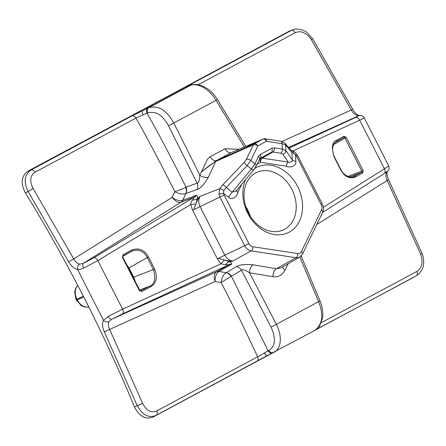 <?xml version="1.0" encoding="UTF-8"?>
<svg xmlns="http://www.w3.org/2000/svg" width="446" height="446" viewBox="0 0 446 446"><rect width="100%" height="100%" fill="white"/><g stroke="black" fill="none" stroke-linecap="round" stroke-linejoin="round"><path stroke-width="0.67" d="M386.966 171.66L386.359 172.914C385.617 174.882 385.901 177.408 387.2 180.496L420.701 254.315C423.304 262.226 422.016 267.94 416.843 271.452L321.432 322.614M387.697 171.019L387.345 171.749C386.643 173.238 387.044 175.869 388.555 179.632L316.783 224.494M388.555 179.632L422 253.328C423.533 256.98 424.035 260.726 423.51 264.556C423.6 266.808 422.111 269.88 419.039 273.772L416.257 275.818A4.259 2.659 -118.2 0 0 416.843 271.452M416.531 275.667L316.231 329.566M282.814 154.115L280.69 153.223A3.434 1.901 -81.3 0 0 282.363 149.081L285.897 150.519L292.292 159.952C292.453 161.575 291.099 162.294 288.228 162.11L282.814 154.115A3.434 3.189 -34.1 0 0 285.897 150.519L285.618 144.989L282.089 143.69L266.401 141.293L257.771 145.92A3.434 1.812 -154.2 0 0 253.4 144.766L215.68 161.508C213.361 162.595 208.572 166.079 201.313 171.961L199.825 175.161A6.874 3.763 -155 0 0 208.399 177.14C204.352 184.27 200.589 188.396 197.115 189.522L185.898 193.48A6.874 4.945 65.2 0 0 185.564 187.353C182.682 188.87 179.108 190.319 174.838 191.685L172.15 197.372L73.713 258.936L33.11 188.452L28.137 191.524C23.426 181.739 24.43 174.548 31.153 169.948L132.027 115.854A4.259 2.659 61.8 0 1 135.974 118.095C146.723 136.967 159.679 161.497 174.838 191.685C179.309 194.016 182.999 194.618 185.898 193.48L182.749 200.215L196.619 195.292A6.461 5.848 100.2 0 1 194.4 197.227L196.006 195.242L193.988 197.299A4.259 2.291 58.9 0 1 194.4 197.227L192.633 199.83C191.312 201.837 190.671 203.404 190.71 204.53L97.852 260.603L83.664 268.068C81.061 269.217 79.02 269.674 77.543 269.434C74.108 268.62 71.12 266.05 68.573 261.718L28.137 191.524L25.377 192.828C20.405 183.105 21.313 175.852 28.092 171.08L289.727 30.941M25.377 192.828C67.402 261.512 103.762 332.872 134.458 406.914L137.217 405.609C142.53 415.193 148.847 418.415 156.161 415.282L267.265 355.59A4.259 1.271 -116.5 0 1 267.232 355.607L267.232 355.607A4.259 1.271 -116.5 0 1 264.472 352.903L264.327 352.992A4.259 1.21 60.9 0 0 267.16 355.646L272.874 352.858A4.259 3.323 -115.1 0 1 272.746 352.925L272.746 352.925A4.259 3.323 -115.1 0 1 268.113 350.835L264.472 352.903M272.071 353.243L153.346 416.904C145.669 419.892 139.375 416.564 134.458 406.914M135.082 281.119L133.689 277.172L128.989 267.957L126.625 264.528M33.11 188.452C29.38 181.065 30.044 175.64 35.1 172.184L135.974 118.095L143.071 114.823C142.196 112.726 141.99 111.383 142.452 110.803L186.322 87.277A4.259 4.243 -99.5 0 1 187.097 86.97M132.027 115.854L142.452 110.803M192.388 84.857A4.259 2.659 -118.2 0 0 190.375 84.567C187.482 86.123 186.166 87.009 186.428 87.221L188.903 86.167A4.259 3.323 -115.1 0 1 189.026 86.106L189.026 86.106A4.259 3.323 -115.1 0 1 189.154 86.05M182.721 200.221A6.874 5.224 -110.7 0 1 181.048 202.155L193.988 197.299L93.805 257.805A4.259 2.291 -121.1 0 1 97.852 260.603L122.611 309.195L220.909 263.798A6.461 1.405 135 0 1 224.55 259.985L229.4 261.769L233.024 261.022C229.634 260.726 226.886 258.764 224.784 255.145L217.364 258.897L220.909 263.798L225.743 264.818L228.787 264.723A4.259 2.302 65.2 0 1 228.475 264.98L122.421 313.962L111.617 319.308L108.969 321.65C107.993 323.74 108.2 326.31 109.593 329.354L142.636 403.413C146.544 410.777 151.244 413.28 156.747 410.922L257.621 356.833A4.259 2.659 61.8 0 1 257.035 361.193M236.402 266.619C239.469 264.695 245.027 264.099 253.083 264.829A6.874 3.947 99.4 0 0 249.57 272.796C245.144 269.93 242.457 269.077 241.498 270.231C240.171 268.174 238.471 266.97 236.402 266.619L226.25 272.679L219.075 271.497C216.427 273.069 215.084 276.42 215.05 281.56C213.595 276.598 214.091 273.353 216.544 271.82L111.617 319.308A4.259 1.678 -117.7 0 1 108.266 316.348L103.455 320.295C102.028 323.406 102.307 327.258 104.308 331.852L215.05 281.56L221.127 282.547C235.672 310.505 245.06 329.689 257.621 356.833L264.327 352.992M289.114 148.066L355.339 117.566L358.506 115.809L357.045 115.386C354.971 114.728 353.065 112.961 351.325 110.078L311.169 39.348C306.118 32.519 300.794 30.311 295.196 32.72A4.259 2.659 -118.2 0 0 291.249 30.479L190.375 84.567M357.045 115.386A4.259 2.994 -73.3 0 1 358.695 115.246C356.878 114.778 354.888 112.81 352.736 109.331L282.023 141.488M230.956 276.442L221.127 282.547C221.774 277.618 223.479 274.329 226.25 272.679A6.874 4.951 -116.1 0 1 230.956 276.442L231.441 276.241L268.113 350.835L268.849 350.489C275.394 346.325 276.119 338.503 271.023 327.024A4.259 0.424 152.5 0 0 276.364 324.326C282.613 336.323 281.22 349.324 273.61 352.513A4.259 3.323 -115.1 0 1 273.487 352.574L273.487 352.574A4.259 3.323 -115.1 0 1 268.849 350.489M219.075 271.497L216.544 271.82L228.475 264.98L231.29 264.495L228.787 264.723A6.461 5.932 -148.8 0 1 231.641 264.021L219.075 271.497M68.573 261.718L73.713 258.936C75.363 261.858 77.342 263.592 79.656 264.121L83.157 263.452L181.048 202.155C178.155 203.008 175.189 201.414 172.15 197.372C176.164 200.282 179.693 201.23 182.749 200.215M83.664 268.068A4.259 1.672 -115 0 1 83.157 263.452L93.805 257.805M122.421 313.962A4.259 2.302 -114.8 0 0 122.611 309.195L108.266 316.348M131.681 250.111C140.579 246.744 145.68 251.89 148.44 256.89L154.639 269.055C158.715 279.308 154.684 284.565 150.453 286.951A1.031 0.557 -117.6 0 0 149.51 286.254L140.83 290.792L139.715 290.223L139.303 290.457L122.466 257.414L123.057 254.755L131.681 250.111A1.031 0.557 61.7 0 1 131.67 251.243C139.983 248.088 144.716 252.854 147.258 257.487L153.457 269.652C156.016 278.817 154.701 284.347 149.51 286.254L139.615 290.017M150.453 286.951L141.772 291.489L139.303 290.457M190.71 204.53A6.461 1.087 170.8 0 0 195.917 203.794L193.754 209.704L192.605 210.306L190.71 204.53M192.633 199.83A6.461 4.917 -168.1 0 0 197.288 198.754L195.917 203.794C196.53 201.848 197.907 199.356 200.053 196.318L197.288 198.754C197.751 196.725 197.528 195.577 196.619 195.292M244.324 147.035L216.026 100.344L173.778 122.996L199.825 175.161C199.579 180.507 198.687 183.183 197.149 183.189L168.443 125.7C162.684 115.029 155.793 110.747 147.771 112.849L143.071 114.823M168.443 125.7L173.778 122.996C166.798 110.262 158.492 105.156 148.864 107.687L148.122 108.032A4.259 3.323 -115.1 0 0 147.029 113.2C157.845 132.217 170.846 156.853 186.027 187.108L185.564 187.353M148.122 108.032L142.519 110.764M187.119 86.959A4.259 4.243 109 0 0 186.428 87.221M323.378 207.29L384.452 168.794A4.259 2.988 57.8 0 1 384.017 173.689L388.31 170.584C389.163 170.344 389.313 168.817 388.756 166.007L364.187 117.789C361.305 114.332 361.522 115.865 359.236 115.575L359.236 115.575A4.259 4.187 -102.5 0 0 358.506 115.809L288.59 147.453M311.169 39.348A4.259 0.29 -30.9 0 1 312.657 38.73L306.631 32.246C304.696 30.389 297.103 27.73 292.57 29.888L288.188 31.616M388.483 166.096L384.452 168.794L359.693 120.203C363.429 118.407 364.822 117.61 363.88 117.811M282.675 266.903A6.874 3.484 26.4 0 0 284.944 270.231C281.928 275.411 277.925 277.557 272.941 276.671L249.57 272.796L276.364 324.326L318.611 301.669C323.896 315.205 322.491 324.861 314.391 330.648M267.199 355.629L314.848 330.419M274.089 352.273L273.61 352.513M225.743 264.818A6.461 5.084 111.7 0 1 229.4 261.769C231.179 262.393 231.926 263.146 231.641 264.021M218.512 258.29L224.55 259.985C226.562 260.648 229.383 260.994 233.024 261.022L251.154 250.869L296.044 257.732A8.758 6.835 64.9 0 0 299.729 257.08L280.891 267.929M236.709 189.957L236.207 190.894L232.143 192.204L226.25 187.515L223.741 190.593L223.546 193.313A5.33 4.159 64.9 0 0 224.143 195.008L248.901 243.6L244.692 245.729L224.784 255.145L200.025 206.559C198.331 202.991 198.336 199.579 200.053 196.318L219.817 188.647L218.958 194.35A8.758 6.835 64.9 0 0 219.939 197.138L244.692 245.729A8.758 6.835 64.9 0 0 251.154 250.869A3.434 1.901 98.7 0 0 252.826 246.727L297.716 253.584A3.434 1.901 98.7 0 1 296.044 257.732L276.448 268.704L280.835 267.957M297.716 253.584A5.33 4.159 64.9 0 0 301.385 251.622L321.521 209.893A5.33 4.159 64.9 0 0 321.259 204.798L296.501 156.212A5.33 4.159 64.9 0 0 295.486 154.74L291.901 152.315L285.618 144.989A3.434 3.261 -40.6 0 0 284.866 143.116L280.662 141.204L264.974 138.806A3.434 1.901 -81.3 0 1 266.401 141.293A3.434 2.146 -118.2 0 0 262.934 139.13L254.304 143.757A3.434 2.146 -118.2 0 1 257.771 145.92L250.736 160.499L254.895 163.81L251.433 169.001L232.143 192.204A8.591 2.877 -51.5 0 0 228.625 197.355L223.546 193.313A3.434 0.63 168.4 0 0 218.958 194.35M236.614 190.409A3.434 1.812 -154.2 0 0 237.863 192.365C237.233 196.703 231.892 200.756 228.625 197.355M208.399 177.14L215.68 161.508A3.434 2.514 -113.9 0 1 216.583 160.493L254.304 143.757A3.434 2.514 -113.9 0 0 253.4 144.766L246.365 159.35A3.434 1.812 -154.2 0 1 250.736 160.499L247.168 165.605L226.25 187.515A3.434 0.491 -136.3 0 1 223.284 184.304L219.817 188.647A3.434 0.981 -146.6 0 1 223.741 190.593M259.561 158.921A3.434 1.812 -154.2 0 0 258.401 156.535L254.895 163.81A3.434 1.812 -154.2 0 1 256.054 166.191M259.973 158.425L260.063 158.375A3.434 2.146 -118.2 0 0 260.347 154.45L258.401 156.535M257.024 164.178L260.564 162.283A3.434 1.901 98.7 0 1 262.237 158.14L272.868 152.025L271.48 152.253L260.012 158.402L256.043 166.213L253.534 170.049L236.207 190.894M259.728 158.653L266.596 154.979L259.527 158.993M248.405 146.366C253.256 144.281 263.285 138.901 257.911 141.27C253.06 143.356 243.037 148.73 248.405 146.366L246.972 146.885M259.349 140.752L257.911 141.27M264.974 138.806A3.434 3.434 0 0 0 263.112 139.041L263.112 139.041A3.434 2.832 -113.1 0 0 262.934 139.13L231.541 152.476M216.583 160.493L216.522 160.521A6.461 4.036 61.8 0 1 210.155 156.752L224.985 148.797L239.073 149.271M231.402 152.543A3.434 2.832 -113.1 0 1 231.58 152.46A3.434 2.832 -113.1 0 1 231.585 152.46A3.434 2.832 -113.1 0 1 231.769 152.387M224.985 148.797A6.461 4.036 61.8 0 0 231.351 152.565L216.522 160.521L201.313 171.961C206.699 161.541 206.57 159.161 210.155 156.752M185.993 193.441A6.874 5.358 70.6 0 0 186.027 187.108L197.149 183.189A6.874 5.358 -109.4 0 1 197.115 189.522M245.807 146.405L217.364 99.464L216.026 100.344C209.163 88.631 196.92 82.025 189.645 85.822L148.864 107.687A4.259 3.323 -115.1 0 0 147.771 112.849M363.128 170.444L362.776 172.987L355.534 176.99C347.964 179.727 343.175 174.436 340.437 169.424L334.244 157.26C331.2 147.498 332.036 141.789 336.758 140.144A1.031 0.725 62 0 1 336.602 141.36L343.905 137.468L344.959 138.076L346.291 137.401L363.128 170.444L361.795 171.119L361.689 172.368A1.031 0.725 61.1 0 1 362.776 172.987M336.758 140.144L344.061 136.253L346.291 137.401M272.941 276.671A6.874 3.947 99.4 0 1 276.448 268.704L253.083 264.829M259.477 159.099L260.849 158.363A3.434 2.654 60.1 0 1 262.237 158.14L288.228 162.11A3.434 1.901 -81.3 0 0 286.555 166.258C290.313 168.187 296.662 166.068 295.821 161.324A8.591 2.486 177.1 0 1 292.292 159.952L291.901 152.315A3.434 3.261 -40.6 0 0 291.149 150.441L284.866 143.116M254.672 168.549A36.249 28.288 -115.1 0 1 256.249 167.618A36.249 28.288 -115.1 0 1 297.644 186.528A36.249 28.288 -115.1 0 1 289.153 232.188A36.249 28.288 -115.1 0 1 253.311 221.729A36.249 28.288 -115.1 0 1 245.467 179.755M280.69 153.223L272.868 152.025A3.434 1.901 -81.3 0 0 274.541 147.882L271.765 148.328L260.347 154.45M286.555 166.258L260.564 162.283A3.434 2.146 -118.2 0 1 260.849 158.363L271.48 152.253A3.434 2.146 -118.2 0 0 271.765 148.328M295.821 161.324L295.486 154.74A3.434 0.803 -42.5 0 0 296.077 153.335M284.492 229.333A31.677 24.725 -115.1 0 1 283.567 229.796A31.677 24.725 -115.1 0 1 248.015 212.212A31.677 24.725 -115.1 0 1 255.736 172.897A31.677 24.725 -115.1 0 1 256.662 172.435A31.677 24.725 -115.1 0 1 292.208 190.018A31.677 24.725 -115.1 0 1 284.492 229.333M250.396 216.416A31.677 24.725 64.9 0 0 245.74 206.498M355.534 176.99A1.031 0.725 -118.9 0 0 354.442 176.371L353.483 176.806C351.058 178.4 343.643 175.813 340.705 169.268L334.506 157.103C331.501 149.834 332.136 144.621 336.401 141.471L336.206 141.588M344.061 136.253A1.031 0.725 62 0 1 343.905 137.468L334.991 142.581M122.466 257.414L122.879 257.18L123.029 255.904A1.031 0.557 -118.3 0 0 123.057 254.755M141.772 291.489A1.031 0.557 -117.6 0 0 140.83 290.792L140.663 290.848M123.018 255.909L131.67 251.243L122.75 256.361M387.345 171.749A4.259 3.1 -158.4 0 1 386.359 172.914M422 253.328A4.259 0.513 156.9 0 1 420.701 254.315M316.755 329.17L413.442 277.44M35.1 172.184A4.259 2.659 61.8 0 0 31.153 169.948L28.092 171.08M295.196 32.72L198.214 84.723M104.308 331.852L137.217 405.609A4.259 0.479 157.5 0 0 142.636 403.413M156.747 410.922A4.259 2.659 61.8 0 1 156.161 415.282L153.346 416.904M108.969 321.65A4.259 2.854 -154.8 0 1 103.455 320.295L77.543 269.434A4.259 2.748 -77.1 0 1 79.656 264.121M217.364 258.897L192.605 210.306M246.365 159.35L244.202 162.394L223.284 184.304M217.364 99.464C214.682 95.07 211.41 91.497 207.541 88.743L201.982 85.744C196.848 84.099 192.778 84.104 189.767 85.755L189.767 85.755A4.259 3.323 -115.1 0 0 189.645 85.822L188.903 86.167M358.695 115.246L359.844 115.503M312.657 38.73L352.736 109.331M384.017 173.689L384.017 173.689A4.259 2.988 57.8 0 1 383.956 173.728L322.625 212.385L384.017 173.689M226.339 272.629A6.874 5.38 -120.8 0 1 231.441 276.241L241.498 270.231L271.023 327.024M224.143 195.008L193.754 209.704M241.838 184.12L237.863 192.365M253.529 170.054A3.434 0.569 -140.3 0 1 251.433 169.001L247.168 165.605A3.434 0.491 -136.3 0 1 244.202 162.394M274.541 147.882L282.363 149.081L282.089 143.69A3.434 1.901 -81.3 0 0 280.69 141.209M355.339 117.566A4.259 2.994 65.3 0 1 359.693 120.203L292.894 150.965M301.145 255.998L320.027 300.95L318.611 301.669L299.851 257.013M284.944 270.231L288.161 263.742M301.385 251.622A3.434 1.812 25.8 0 1 302.533 254.025L322.67 212.296C323.829 209.642 323.729 206.927 322.374 204.151L297.616 155.559L296.072 153.329C294.929 152.086 293.535 151.172 291.879 150.586L290.915 150.213M248.901 243.6A5.33 4.159 64.9 0 0 252.826 246.727M293.596 153.134A3.434 2.609 -73.7 0 0 291.913 150.597M321.521 209.893A3.434 1.812 25.8 0 1 322.67 212.296M321.259 204.798L322.374 204.151M296.501 156.212L297.616 155.559M333.614 144.576L344.959 138.076L361.795 171.119L347.835 176.432M352.491 177.073L361.689 172.368L349.536 176.99M154.639 269.055L133.689 277.172M128.989 267.957L148.44 256.89M77.749 285.412A12.198 9.522 64.9 0 0 76.896 299.221L83.335 296.233M88.838 307.116A12.198 9.522 64.9 0 1 77.269 299.957L76.517 300.264L76.143 299.534L76.896 299.221L77.269 299.957L83.709 296.969M189.767 85.755L187.554 86.87M292.57 29.888L289.526 31.014M231.507 152.487L263.112 139.041M320.027 300.95L321.594 305.432L322.503 309.641L322.859 313.811L322.631 317.842L319.503 326.255L314.999 330.341M299.729 257.08L302.533 254.025M139.715 290.223L122.879 257.18M76.517 300.264L81.289 305.588L84.957 307.099L88.854 307.138M76.143 299.534L75.658 298.474L74.705 291.561L75.865 287.854L77.721 285.356"/></g></svg>
